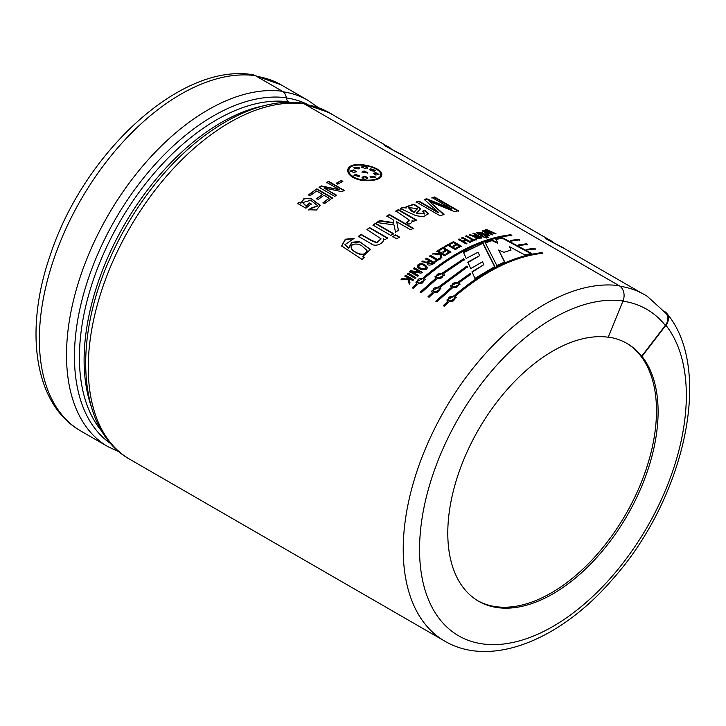 <?xml version="1.0" encoding="UTF-8"?>
<svg xmlns="http://www.w3.org/2000/svg" width="726" height="726" viewBox="0 0 726 726"><rect width="100%" height="100%" fill="white"/><g stroke="black" fill="none" stroke-linecap="round" stroke-linejoin="round"><path stroke-width="1.09" d="M255.298 75.622A200.194 115.588 -60 0 0 69.905 220.323A200.194 115.588 -60 0 0 80.831 431.017C34.222 404.709 23.931 330.711 50.13 255.534C83.426 153.159 180.511 62.681 252.557 74.678A11.552 9.184 97.7 0 1 255.298 75.622L282.441 91.285A9.148 7.269 97.7 0 1 286.28 97.774A5.717 4.547 -82.3 0 0 288.676 101.831L289.529 102.321M129.727 459.249C78.689 430.917 72.21 342.971 109.317 259.935A196.392 113.392 -60 0 1 147.115 194.468C191.473 133.847 253.338 95.968 302.025 103.101A9.148 7.269 97.7 0 1 304.194 103.845A200.194 115.588 120 0 0 118.801 248.555A200.194 115.588 120 0 0 129.727 459.249L444.684 641.085A200.194 115.588 -60 0 1 433.758 430.391A200.194 115.588 -60 0 1 619.151 285.681L304.194 103.845M619.151 285.681A11.552 9.184 97.7 0 1 623.026 300.909L608.197 337.209A148.721 85.859 -60 0 0 501.72 395.951A148.721 85.859 -60 0 0 447.788 533.138A148.721 85.859 -60 0 0 478.588 601.219A148.721 85.859 -60 0 0 618.507 529.508A148.721 85.859 -60 0 0 641.993 356.421L641.675 356.23A148.721 85.859 120 0 0 626.983 343.443A148.721 85.859 120 0 0 608.252 337.073M664.481 311.472L664.335 312.035M353.607 176.908C362.31 182.344 380.315 180.484 380.587 175.157C383.192 166.889 349.052 159.784 348.907 170.383C348.689 172.761 350.25 174.939 353.607 176.908L353.562 177.398C350.25 175.411 348.68 173.233 348.861 170.864L348.897 170.628M380.506 175.492L380.478 175.674C380.152 180.983 362.301 182.798 353.562 177.398M359.434 168.405L358.853 167.697L353.916 167.543M358.735 168.895L354.987 168.595L353.907 167.307L358.934 167.198L359.524 168.169L358.735 168.895M367.519 173.069L364.688 171.59L362.002 172.225M362.773 171.236L364.77 171.091L367.619 172.815L361.993 171.989L362.773 171.236L362.701 171.735M362.047 177.507L362.056 177.425C363.962 179.603 365.84 179.776 367.701 177.934L367.637 178.433C365.741 176.681 363.862 176.509 362.002 177.915L362.056 177.425C363.917 176.01 365.804 176.182 367.701 177.934L367.719 178.188M359.579 176.055L355.005 174.739L354.007 175.429M355.059 174.249L359.642 175.837L359.071 176.563L353.998 175.22L355.005 174.739M356.194 171.835L353.716 170.392L350.622 171.154M353.816 172.661L350.604 170.909L353.78 169.893L356.285 171.59L353.816 172.661M375.614 177.725L374.525 176.745L370.088 176.899M370.659 177.643L370.079 176.654L374.607 176.246L375.687 177.516L370.659 177.643M375.369 170.646L369.915 169.594M369.897 169.33L370.441 168.777L375.469 170.429L374.462 171.1C370.895 170.982 369.552 170.211 370.441 168.777L370.342 169.294M378.809 174.612L375.623 173.078L373.318 173.614M375.796 175.057L373.3 173.36L375.723 172.57L378.927 174.367L375.796 175.057M361.875 167.016C363.69 165.483 365.559 165.746 367.474 167.806L364.706 168.514L361.857 166.762M367.383 168.314C365.459 166.254 363.599 165.991 361.784 167.524M641.675 356.23L665.306 325.448A11.552 9.193 -38.4 0 0 666.187 313.55L647.401 296.417A199.732 115.316 120 0 0 620.004 286.253M316.699 198.534L322.435 194.359L316.6 190.992L310.256 195.603L308.704 194.704L316.835 188.842L332.499 197.88L324.558 203.598L322.997 202.699L329.141 198.234L323.996 195.258L318.251 199.432L316.699 198.534M342.863 181.346L337.781 184.159L336.22 183.261L341.302 180.447L342.863 181.346M406.17 207.582L406.025 206.819L413.874 204.106L420.726 208.652L416.561 213.008L424.719 213.535L422.505 211.23L425.073 210.213L428.286 213.716L423.312 216.802L415.635 215.604L400.688 208.625C401.877 207.282 403.701 206.937 406.17 207.582L406.124 208.072C403.647 207.427 401.823 207.772 400.652 209.115M389.435 214.506L413.275 228.263L410.653 229.806L396.686 221.748L398.447 230.269L395.534 232.193L394 224.915L376.703 222.51L379.644 220.541L393.746 222.628L393.065 219.651L386.813 216.039L389.435 214.506L386.822 216.502M396.813 238.872L392.884 236.594L395.488 234.77L399.427 237.039L396.813 238.872M364.398 257.285L362.083 259.491L341.61 245.905L345.349 239.199L354.052 238.437L344.895 244.698L348.643 247.911L351.892 242.275L359.406 241.504L370.414 249.39L362.846 256.387L364.398 257.285M483.089 243.192L494.869 266.56L474.904 278.421L472.036 271.715L483.779 264.727L482.509 261.787L470.72 268.611L467.834 262.113L479.668 255.67L478.017 252.221L466.192 258.447L463.406 252.258L483.089 243.192L463.388 252.73M420.2 292.151L435.791 278.303L434.883 276.815L442.524 272.985L463.76 258.683L464.177 259.618L443.522 273.566L444.439 275.109L436.798 278.884L421.207 292.741L420.2 292.151M451.436 287.333L450.537 285.853L458.17 282.015L470.212 273.448L470.63 274.428L459.168 282.595L460.084 284.138L452.443 287.913L436.852 301.771L435.845 301.19L451.436 287.333L435.972 301.562M510.251 240.487L518.682 239.271L519.689 239.852L511.304 241.059L510.251 240.487M526.668 249.381L534.327 248.301L535.334 248.882L527.72 249.953L526.668 249.381M486.719 236.032L477.572 232.719L484.015 236.848L483.135 237.121L476.338 232.574L482.01 232.556L487.591 235.778L486.719 236.032M484.705 237.093L486.828 237.574L484.705 237.093M472.753 240.161L465.702 236.086L466.591 235.732L473.642 239.798L475.584 239.054L476.365 239.498L471.582 241.413L470.802 240.959L472.753 240.161L470.747 241.459M449.394 243.773L453.487 241.64L461.319 246.159L457.326 248.238L456.545 247.793L459.64 246.168L457.062 244.68L454.177 246.196L453.396 245.751L456.282 244.235L453.369 242.548L450.174 244.226L449.394 243.773M438.912 249.871L443.005 247.385L450.837 251.904L446.835 254.327L446.054 253.882L449.158 251.986L446.581 250.506L443.686 252.267L442.905 251.813L445.8 250.053L442.878 248.365L439.684 250.316L438.912 249.871M429.629 256.015L430.527 255.389L437.578 259.463L439.539 258.12L440.31 258.565L435.5 261.923L434.729 261.469L436.68 260.089L429.629 256.015M418.185 264.4C421.842 262.948 424.846 263.91 427.206 267.277C427.786 271.397 418.43 270.145 417.25 266.26L418.185 264.4L417.305 266.469M407.222 273.847L408.094 273.067L415.925 277.586L415.045 278.367L407.222 273.847M352.8 177.271C349.27 175.148 347.591 172.815 347.772 170.265C347.981 158.858 384.435 166.581 381.695 175.374C381.341 181.019 362.165 183.052 352.8 177.271M405.707 275.208L413.539 279.728L412.667 280.517L408.883 278.33L410.018 282.977L409.165 283.784L408.103 279.8L401.088 279.492L401.95 278.684L407.958 278.92L407.585 277.586L404.836 275.998L405.707 275.208L404.954 276.379M419.71 272.087L413.43 268.466L414.31 267.731L422.142 272.25L421.062 273.148L412.105 271.805L418.385 275.435L417.504 276.198L409.682 271.669L410.753 270.744L419.71 272.087L410.843 271.143L409.782 272.069M422.913 260.906C425.118 262.503 427.224 262.467 429.229 260.806L425.754 258.792L426.643 258.138L434.475 262.658C432.859 265.217 426.525 266.406 427.16 262.885L421.951 261.641L422.913 260.906L422.015 262.059M432.859 253.791L433.758 253.192L439.856 253.955L439.52 252.802L436.771 251.223L437.669 250.642L445.501 255.171L444.602 255.743L440.809 253.555L441.844 257.548L440.945 258.147L439.983 254.708L432.859 253.791M444.094 246.74L448.16 244.444L455.992 248.964L455.084 249.463L448.033 245.397L444.875 247.194L444.094 246.74M461.827 237.711L462.725 237.32L470.557 241.849L469.658 242.23L466.41 240.36L463.669 241.586L466.909 243.464L466.01 243.882L458.188 239.353L459.086 238.945L462.889 241.141L465.638 239.907L461.827 237.711M474.269 236.767L469.205 234.725L470.167 234.371C472.363 235.868 474.459 236.204 476.456 235.387L472.971 233.382L473.86 233.073L481.692 237.602C478.162 239.163 475.73 238.79 474.405 236.495L474.296 237.03M486.257 236.622L488.38 237.112L486.257 236.622M487.672 230.541L492.791 234.444L491.847 234.661L484.369 231.322L489.46 235.269L488.607 235.496L482.354 230.559L483.353 230.305L490.776 233.663L485.621 229.77L486.611 229.543L496.003 233.736L495.15 233.917L487.672 230.541L487.554 231.059L492.673 234.952M518.455 244.934L526.504 243.791L527.512 244.372L519.517 245.506L518.455 244.934M447.751 301.408L446.898 300.101L454.358 295.536C484.215 270.136 513.382 255.842 541.85 252.648L542.857 253.229C514.389 256.414 485.231 270.716 455.365 296.117L456.246 297.515L448.759 301.989L444.376 306.109L443.368 305.528L447.751 301.408L443.495 305.9M440.02 287.26L440.9 288.658L433.413 293.132L429.03 297.252L428.022 296.671L432.406 292.551L431.553 291.244L439.021 286.67L467 265.979L467.417 266.923L440.02 287.26L440.9 288.639M423.376 277.641C453.233 252.249 482.4 237.946 510.859 234.752L511.866 235.333C483.407 238.527 454.24 252.82 424.383 278.221L425.264 279.619L417.768 284.102L413.384 288.222L412.377 287.641L416.76 283.521L415.907 282.214L423.467 278.04L415.88 282.133M496.838 265.571L485.113 242.448L492.164 240.125L497.637 242.702L495.903 239.063L502.238 237.565L531.595 253.438L524.862 254.953L509.688 246.749L511.004 250.053L503.889 252.339L498.662 250.034L504.697 261.923L496.838 265.571M383.537 239.29L383.464 238.781C384.78 242.956 375.46 247.548 371.385 243.863L358.417 236.367L360.985 234.253L371.276 240.224L376.912 242.52L380.987 238.781L366.984 229.525L369.579 227.574L387.457 237.901L385.052 239.707L383.51 239.072M390.86 235.433L372.973 225.105L375.587 223.272L393.465 233.6L390.86 235.433M412.141 221.521L412.05 220.305C412.45 221.965 411.388 223.263 408.865 224.198L406.388 222.764L409.292 220.096L395.861 210.957L398.483 209.614L416.361 219.942L413.747 221.285L412.05 220.305L412.141 221.04M440.083 215.758L416.243 201.991L418.929 201.075L438.377 212.301L424.302 199.423L426.67 198.779L451.381 208.743L431.943 197.517L434.556 197L458.396 210.758L454.394 211.593L429.465 201.474L444.022 214.424L440.083 215.758M323.959 187.934L336.519 195.185L334.722 196.374L319.059 187.335L321.255 185.892L339.332 189.677L326.773 182.426L328.569 181.346L344.233 190.384L342.019 191.709L323.959 187.934L336.546 195.639M310.592 208.271L317.761 205.757L310.701 200.276L302.669 202.572L306.054 205.894L309.585 202.999L311.145 203.897L305.927 208.208L297.751 203.489L299.23 202.245L300.9 203.207L304.121 198.316L310.674 198.243L320.139 205.267L316.5 210.005L308.822 209.76L310.592 208.271L308.913 210.168M333.016 114.944A199.741 115.316 120 0 0 329.695 112.893A199.741 115.316 120 0 0 305.21 104.435M305.474 104.58A199.623 115.252 -60 0 1 329.64 112.993L391.06 148.458M413.648 280.109L405.816 275.59M408.103 279.8L409.282 284.156M407.958 278.92L402.068 279.056L401.215 279.864M407.585 277.586L408.066 279.301M408.094 273.067L407.322 274.237M416.025 277.976L408.203 273.457M412.105 271.805L418.485 275.835M414.31 267.731L413.521 268.865M422.233 272.658L414.401 268.139M425.935 267.25C423.585 264.246 421.089 263.819 418.43 265.97C420.608 269.183 423.149 269.709 426.035 267.54L425.935 267.25M426.062 267.794L426.098 267.958C423.303 270.099 420.781 269.573 418.521 266.378L418.494 266.179M427.224 267.486C425.427 264.418 422.432 263.538 418.258 264.818M426.643 258.138L425.808 259.227M434.529 263.093L426.697 258.574M429.229 260.806L429.284 261.233C427.287 262.876 425.191 262.903 422.977 261.333M432.805 262.866L430.01 261.251L428.131 263.266L432.859 263.293L428.195 263.456M436.68 260.089L434.774 261.904M439.539 258.12L437.615 259.899L430.563 255.833L429.674 256.459M440.346 259.019L439.566 258.565M441.871 257.993L440.809 253.555M437.669 250.642L436.798 251.677M445.519 255.625L437.696 251.105M439.856 253.955L433.785 253.637L432.896 254.245M445.8 250.053L442.924 252.276M449.158 251.986L446.073 254.336M443.005 247.385L438.921 250.325M450.837 252.367L443.014 247.847M448.16 244.444L444.094 247.212M455.982 249.435L448.151 244.916M456.282 244.235L453.378 246.223M459.64 246.168L456.527 248.265M453.487 241.64L449.376 244.245M461.291 246.64L453.46 242.121M465.638 239.907L462.843 241.622L459.041 239.426L458.142 239.843M462.889 241.141L462.843 241.622M459.086 238.945L459.041 239.426M463.669 241.586L466.872 243.954M462.725 237.32L461.781 238.201M470.502 242.339L462.68 237.819M475.584 239.054L473.579 240.297L466.528 236.231L465.638 236.585M476.292 239.997L475.512 239.553M473.642 239.798L473.579 240.297M466.591 235.732L466.528 236.231M473.86 233.073L472.889 233.881M481.61 238.101L473.779 233.581M476.456 235.387L474.405 236.495M474.205 236.513L470.094 234.87L469.132 235.224M470.167 234.371L470.094 234.87M480.022 237.447L477.236 235.841L475.367 236.812L480.022 237.447L479.94 237.956L475.43 237.066M485.54 236.839L484.614 237.602M486.729 238.083L485.449 237.348M487.101 236.367L486.166 237.13M488.289 237.62L487.001 236.885M482.01 232.556L481.91 233.064L476.365 232.837M487.491 236.295L481.91 233.064M483.398 237.039L477.644 232.992M487.663 230.587L485.503 230.278M486.611 229.543L486.484 230.06M490.776 233.663L490.658 234.171M489.36 235.787L484.369 231.322L482.245 231.077M483.353 230.305L483.244 230.823M534.327 248.301L534.173 248.827L526.532 249.898M535.18 249.408L534.173 248.827M526.504 243.791L526.35 244.308L518.328 245.452M527.357 244.889L526.35 244.308M518.682 239.271L518.527 239.789L510.124 241.005M519.535 240.379L518.527 239.789M456.246 297.506L455.365 296.117M541.85 252.648L541.696 253.165C513.309 256.369 484.233 270.626 454.458 295.927L446.871 300.019M542.703 253.746L541.696 253.165M453.922 296.635C450.465 295.827 448.577 296.852 448.251 299.702C451.327 302.061 453.532 301.435 454.875 297.823L453.922 296.635M454.912 298.041L454.975 298.232C453.632 301.825 451.427 302.443 448.359 300.074L448.323 299.929M460.084 284.156L459.168 282.595M470.657 274.873L470.239 273.902L458.233 282.441L450.528 285.817M470.212 273.448L470.239 273.902M457.707 283.04C454.385 282.151 452.461 282.995 451.926 285.581C454.73 288.077 456.981 287.668 458.687 284.338L457.707 283.04M458.705 284.556L458.75 284.764C457.044 288.077 454.794 288.485 452.008 285.98L451.98 285.808M467.435 267.386L467.009 266.433L439.112 287.069L431.525 291.162M467 265.979L467.009 266.433M432.406 292.551L428.149 297.043M438.577 287.777C435.128 286.97 433.231 287.995 432.905 290.845C435.981 293.204 438.195 292.578 439.529 288.966L438.577 287.777M439.575 289.184L439.629 289.375C438.286 292.968 436.081 293.585 433.023 291.217L432.986 291.072M444.439 275.127L443.522 273.566M464.177 260.08L463.769 259.146L442.588 273.412L434.883 276.787M463.76 258.683L463.769 259.146M435.791 278.303L420.327 292.524M442.061 274.011C438.74 273.112 436.816 273.965 436.281 276.542C439.085 279.047 441.335 278.63 443.041 275.308L442.061 274.011M443.06 275.526L443.105 275.735C441.399 279.047 439.148 279.456 436.362 276.951L436.335 276.778M416.76 283.521L412.504 288.013M425.255 279.61L424.383 278.221M510.859 234.752L510.705 235.278C482.327 238.473 453.242 252.73 423.467 278.04M511.712 235.859L510.705 235.278M422.931 278.748C419.483 277.94 417.586 278.956 417.259 281.806C420.336 284.175 422.55 283.548 423.884 279.937L422.931 278.748M423.93 280.154L423.984 280.345C422.641 283.939 420.436 284.556 417.377 282.187L417.341 282.033M479.668 255.67L467.843 262.576M483.779 264.727L472.054 272.168M494.851 267.041L483.017 243.7M504.643 262.413L498.662 250.034M510.904 250.57L509.688 246.749M531.468 253.955L502.111 238.083L495.794 239.58M502.238 237.565L502.111 238.083M497.637 242.702L497.537 243.21L492.065 240.633L485.041 242.947M492.164 240.125L492.065 240.633M370.46 249.581L359.905 242.003L352.046 242.629L348.761 248.292L344.968 244.898M362.846 256.387L364.516 257.657M353.798 238.654L345.413 239.616L341.665 246.078M362.292 246.232C359.869 243.682 350.594 242.42 351.248 247.865C352.791 251.958 365.187 258.392 366.839 250.397L362.292 246.232M366.585 249.826L367.057 250.769C365.505 258.982 352.809 252.122 351.266 248.274L351.148 247.484M381.005 238.999L376.912 242.938L371.267 240.587L361.067 234.661L358.508 236.767M369.579 227.574L367.047 229.951M387.521 238.328L369.634 228M395.488 234.77L392.929 237.039M399.463 237.484L395.534 235.215M375.587 223.272L373.028 225.541M393.51 234.044L375.623 223.717M393.746 222.628L393.764 223.091L379.671 220.985L376.74 222.955M398.474 230.723L396.686 221.748M413.275 228.735L389.435 214.969M398.483 209.614L395.842 211.438M416.343 220.423L398.456 210.095M409.273 220.332L406.832 223.027M428.231 213.979L425.009 210.712L422.441 211.72M425.073 210.213L425.009 210.712M424.646 213.78L416.633 213.253M420.663 208.916L413.738 204.587L406.025 207.064M414.056 211.983L417.232 208.616L408.792 207.591L414.011 212.473L411.161 210.83L408.792 207.817M411.206 210.34L411.161 210.83M417.178 208.87L414.011 212.473M443.94 214.932L429.465 201.474M434.556 197L431.825 198.035M458.269 211.275L434.429 197.508M451.381 208.743L451.263 209.26L426.561 199.287L424.202 199.931M426.67 198.779L426.561 199.287M438.377 212.301L438.295 212.8L418.848 201.574L416.161 202.5M418.929 201.075L418.848 201.574M341.302 180.447L336.22 183.723M342.844 181.827L341.293 180.928M328.569 181.346L326.782 182.888M344.242 190.847L328.579 181.809M339.332 189.677L321.282 186.337L319.095 187.78M329.141 198.234L323.061 203.126M316.835 188.842L308.759 195.131M332.535 198.325L316.872 189.286M322.435 194.359L316.754 198.96M320.175 205.558L311.436 198.888L304.63 198.561L300.773 202.763M300.9 203.207L299.321 202.645L297.851 203.888M309.585 202.999L306.145 206.302L302.715 202.745M311.227 204.315L309.666 203.416M317.788 205.93L310.683 208.68M626.329 343.071A148.721 85.859 -60 0 1 625.767 514.28A148.721 85.859 -60 0 1 477.79 600.738M664.644 311.545A11.552 9.193 141.6 0 1 666.786 313.378A11.552 9.193 141.6 0 1 665.896 325.275L641.993 356.421M381.64 175.638C381.704 173.024 379.235 170.528 374.226 168.169M359.47 164.884C352.609 165.038 348.698 166.916 347.754 170.51M364.77 171.091L364.688 171.59M353.78 169.893L353.716 170.392M374.607 176.246L374.525 176.745M375.723 172.57L375.623 173.078M563.839 248.074L545.498 238.591L567.151 250.116M402.585 154.974L384.245 145.49L405.898 157.016M286.28 97.774A196.392 113.392 120 0 0 106.295 235.95A196.392 113.392 120 0 0 110.978 443.813M282.441 91.285A200.194 115.588 120 0 0 97.048 235.995A200.194 115.588 120 0 0 107.974 446.681L119.391 452.026M665.896 325.275A188.642 108.909 -60 0 1 578.087 609.178A188.642 108.909 -60 0 1 421.761 520.315A188.642 108.909 -60 0 1 623.026 300.909M101.903 431.371A194.014 112.013 -60 0 1 118.265 224.552A194.014 112.013 -60 0 1 288.676 101.831M264.3 105.687A194.014 112.013 120 0 0 124.282 224.933A194.014 112.013 120 0 0 91.022 405.825M665.306 325.448A188.188 108.646 120 0 0 622.908 301.19M307.851 104.571A196.129 113.238 120 0 0 286.298 97.919M318.269 107.557L307.942 100.333A199.741 115.316 120 0 0 283.249 91.839M307.942 100.333L281.125 84.851A199.741 115.316 120 0 0 256.641 76.393M358.934 167.198L358.853 167.697M380.578 175.157L380.478 175.674M348.916 170.383L348.861 170.864M402.522 155.074L552.323 241.558M563.775 248.174L641.348 292.95M475.285 237.311L475.358 236.812M477.481 233.227L477.572 232.719M409.282 220.577L409.292 220.096M424.656 214.034L424.719 213.535M416.515 213.498L416.561 213.008M408.738 208.072L408.783 207.582M417.187 209.124L417.25 208.625M444.684 641.085C490.767 668.292 559.991 640.205 612.009 579.929C684.391 499.515 714.057 369.38 666.786 313.378M80.831 431.017L107.974 446.681M304.294 103.9L329.695 112.893M255.425 75.686L281.125 84.851"/></g></svg>
